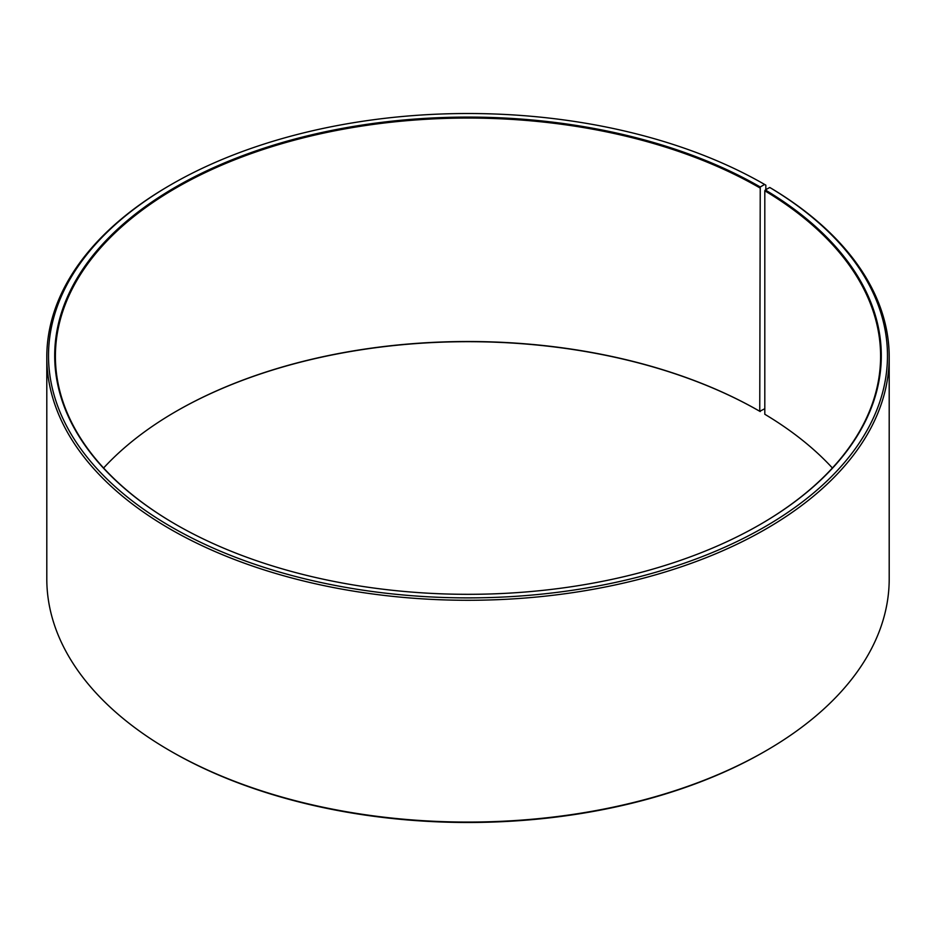 <?xml version="1.0" encoding="UTF-8"?>
<svg xmlns="http://www.w3.org/2000/svg" width="936" height="936" viewBox="0 0 936 936"><rect width="100%" height="100%" fill="white"/><g stroke="black" fill="none" stroke-linecap="round" stroke-linejoin="round"><path stroke-width="1.4" d="M832.396 468A412.6 238.212 -0 0 0 764.806 414.262L764.806 190.792A412.6 238.212 -0 0 1 880.6 356.265A412.6 238.212 -0 0 1 759.997 524.569M765.835 189.645L765.835 185.152L764.618 184.451L760.243 186.978A413.291 238.61 -0 0 0 175.757 186.978A413.291 238.61 -0 0 0 175.757 524.429A413.291 238.61 -0 0 0 760.243 524.429A413.291 238.61 -0 0 0 765.297 189.949L764.806 190.792M764.618 184.451A419.48 242.19 -0 0 0 171.382 184.451A419.48 242.19 -0 0 0 171.382 526.956A419.48 242.19 -0 0 0 762.021 528.442A419.48 242.19 -0 0 0 769.755 187.469L765.297 189.949M171.382 184.451L170.165 185.152A421.2 243.173 -0 0 0 46.8 357.107A421.2 243.173 -0 0 0 170.165 529.062A421.2 243.173 -0 0 0 629.191 581.771A421.2 243.173 -0 0 0 889.2 357.107A421.2 243.173 -0 0 0 770.983 188.183L769.755 187.469M46.8 357.107L46.8 578.893A421.2 243.173 -0 0 0 170.165 750.847L171.382 751.549A419.48 242.19 -0 0 0 764.618 751.549L765.835 750.847A421.2 243.173 -0 0 0 889.2 578.893L889.2 357.107M760.243 186.978L759.751 411.29L764.806 408.728M171.37 751.538A419.48 242.19 -0 0 0 171.382 751.549L170.165 750.847A421.2 243.173 -0 0 0 765.835 750.847M759.751 411.29A412.6 238.212 -0 0 0 176.237 411.29A412.6 238.212 -0 0 0 103.603 468M760.243 411.571A413.291 238.61 -0 0 0 176.003 411.43M759.751 187.82A412.6 238.212 -0 0 0 310.108 136.188A412.6 238.212 -0 0 0 55.399 356.265A412.6 238.212 -0 0 0 176.003 524.569"/></g></svg>
